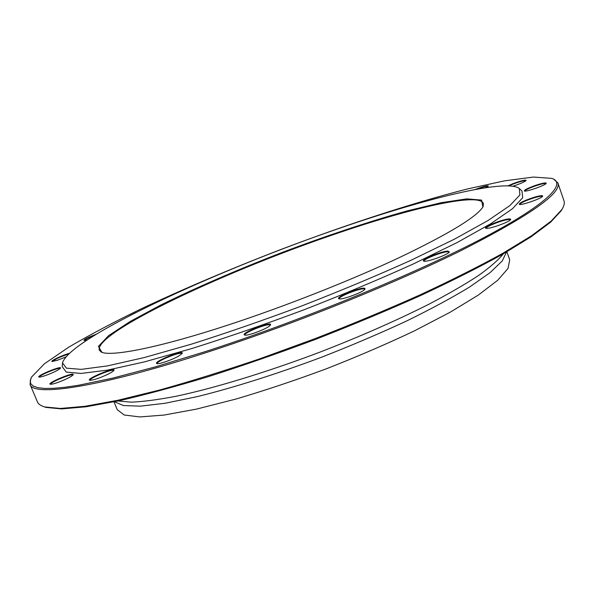 <?xml version="1.0" encoding="UTF-8"?>
<svg xmlns="http://www.w3.org/2000/svg" width="594" height="594" viewBox="0 0 594 594"><rect width="100%" height="100%" fill="white"/><g stroke="black" fill="none" stroke-linecap="round" stroke-linejoin="round"><path stroke-width="0.89" d="M553.66 179.165L557.87 182.922C561.798 193.161 529.536 215.719 461.085 250.571C392.374 284.563 289.605 325.772 203.801 353.363C96.109 388.134 32.982 396.651 30.071 384.466L30.702 378.861M30.071 384.466L37.437 401.878C38.365 404.128 40.83 405.828 44.825 406.972L60.447 408.449L84.897 406.303L118.095 400.222L159.363 390.095C190.481 381.4 224.057 370.938 260.075 358.702L314.969 338.677C351.774 324.331 386.828 309.726 420.121 294.854C451.618 280.182 479.158 266.342 502.754 253.334L531.556 235.744L551.21 221.05L561.872 209.526C564.085 206.014 564.79 203.103 563.981 200.809L557.87 182.922M483.145 206.571L483.412 203.46C478.705 191.929 408.286 208.739 332.892 234.83C225.052 271.532 94.698 332.321 99.265 350.156L101.537 352.294M229.128 324.695C161.523 346.941 113.996 356.445 102.027 352.45L98.389 346.413L108.583 335.655L130.168 321.48L160.61 305.101C195.782 287.734 237.956 269.52 282.053 252.487C326.277 235.796 369.854 221.258 407.662 210.766L441.268 202.688L466.81 198.864L481.571 200.089L482.885 207.009C476.314 217.196 448.418 234.081 399.198 257.655C350.675 280.45 285.35 306.244 229.128 324.695M339.33 228.334C217.753 269.988 69.944 337.585 62.489 362.897L66.431 368.154L81.17 369.364L107.254 365.934L144.387 357.529L191.171 344.23C226.433 333.078 263.498 320.24 302.376 305.71C341.045 290.622 377.235 275.49 410.951 260.298L454.7 239.033L487.978 220.545L509.711 205.717L519.891 194.995L519.327 188.447C505.665 178.423 423.826 199.035 339.33 228.334M62.422 363.773L62.221 366.617L66.186 372.067L81.014 373.448L107.276 370.159L144.691 361.828L191.847 348.529C227.391 337.347 264.753 324.443 303.942 309.801C342.909 294.594 379.373 279.314 413.32 263.959L457.335 242.441L490.778 223.715L512.548 208.665L522.683 197.75L522 191.038L519.958 189.055M87.147 339.887L83.954 340.459C84.066 339.389 88.135 337.318 96.161 334.244M129.47 315.815L135.811 312.578M431.133 199.807L438.023 197.988M475.133 189.531C483.167 186.471 487.585 185.306 488.379 186.026L485.61 187.726M507.989 185.825L513.372 183.509C521.391 180.621 525.645 179.603 526.15 180.457C524.487 181.942 520.084 183.858 512.941 186.204M535.773 185.298C542.753 183.041 546.242 182.388 546.257 183.353C545.492 185.276 526.091 192.077 524.361 191.038C523.96 190.08 527.762 188.164 535.773 185.298M535.083 197C540.436 195.515 542.961 195.263 542.649 196.228C541.743 198.418 521.272 205.569 519.267 204.403C519.304 202.836 524.576 200.371 535.083 197M506.244 219.327C509.563 218.651 511.003 218.741 510.58 219.594C509.533 222.067 488.223 229.574 485.922 228.282C482.825 227.584 497.779 221.013 506.244 219.327M447.839 251.106L449.331 251.93C448.188 254.663 426.381 262.518 423.804 261.137C419.706 260.194 441.357 251.165 447.839 251.106M364.968 288.521L364.931 289.115C363.766 291.996 341.802 300.208 339.04 298.797C334.066 297.505 363.387 285.892 364.968 288.521M270.003 325.512C267.025 328.868 247.23 336.308 244.661 335.038C239.412 333.509 273.27 320.315 270.418 325L270.003 325.512M179.366 355.628C173.322 359.415 158.992 364.493 156.965 363.573C151.99 362.206 184.816 348.975 182.135 353.423L179.366 355.628M107.737 374.339C99.153 378.326 93.161 380.301 89.761 380.286C85.239 379.121 116.372 366.32 113.937 370.329C113.35 371.228 111.286 372.564 107.737 374.339M63.439 380.257C56.705 383.063 52.317 384.392 50.282 384.244C46.295 383.264 75.327 371.243 73.166 374.755C72.216 375.98 68.978 377.814 63.439 380.257M47.81 374.68C43.132 376.425 40.199 377.22 39.011 377.049C35.529 376.217 62.37 365.139 60.454 368.183C59.014 369.728 54.797 371.896 47.81 374.68M65.756 356.972L57.38 360.291L52.079 361.486C49.837 361.145 62.786 355.026 69.201 353.378M203.749 352.101C297.453 321.963 410.409 275.802 478.326 240.525C546.569 205.101 567.53 183.553 551.863 178.393L533.412 177.064L504.336 180.88L467.344 188.981C412.704 202.888 346.592 224.591 280.91 249.48C231.111 268.681 184.489 288.484 141.06 308.887C113.536 322.275 89.39 335.068 68.622 347.26L44.401 363.795L31.534 377.086L30.227 380.761L30.791 383.791L33.338 386.13L37.979 387.696L44.795 388.446L53.846 388.313L65.162 387.251L78.772 385.224L112.667 378.14L154.811 367.025L203.749 352.101M562.54 208.405L561.285 210.647L550.645 222.163L531.036 236.85L502.331 254.41C478.816 267.389 451.381 281.192 420.01 295.812C386.843 310.632 351.93 325.185 315.273 339.478C278.415 353.259 242.694 365.681 208.093 376.737C174.955 386.746 145.3 394.743 119.127 400.735L86.019 406.786L61.62 408.91L46.005 407.417L43.577 406.586M113.989 401.826L117.226 409.667L124.198 414.991L139.79 416.936L164.093 415.058L196.555 409.088L235.885 399.064C264.924 390.488 295.114 380.39 326.455 368.755C357.566 356.541 386.805 343.948 414.174 330.984L450.17 312.236L478.348 295.055L497.72 280.264L508.041 268.414L509.697 259.801L506.882 251.797M68.503 354.046C60.046 356.89 54.693 359.385 52.42 361.523M60.246 368.451C59.749 366.802 38.573 375.542 39.36 377.086M72.958 375.029C72.624 372.987 49.45 382.588 50.624 384.288M113.736 370.604L113.729 370.574C113.395 368.221 88.706 378.378 90.08 380.316L90.095 380.338M181.942 353.69L181.927 353.63C181.526 351.024 155.784 361.397 157.262 363.58L157.291 363.632M270.233 325.26L270.211 325.178C269.78 322.423 243.406 332.699 244.936 335.031L244.98 335.105M364.746 289.375L364.664 289.189C363.424 286.82 337.808 296.525 339.315 298.789L339.36 298.864M449.131 252.19L447.586 251.759C441.929 251.804 422.824 259.437 424.094 261.152L424.123 261.212M510.357 219.832C510.12 219.364 508.702 219.401 506.103 219.936C498.656 221.421 485.313 227.049 486.234 228.334L486.248 228.356M542.426 196.488C541.951 195.946 539.501 196.295 535.075 197.535C526.009 200.393 520.849 202.703 519.601 204.47M546.027 183.613C545.121 183.123 541.743 183.836 535.892 185.759C529.083 188.164 525.356 189.939 524.702 191.097M525.92 180.717C524.465 180.361 520.359 181.422 513.595 183.895L508.947 185.855M488.142 186.278C486.872 186.011 483.249 186.962 477.272 189.13M94.297 335.372C88.402 337.734 85.068 339.441 84.296 340.496M118.013 400.98L131.192 402.168C143.043 401.693 158.026 399.717 176.151 396.25C214.731 388.068 266.877 372.208 320.084 352.079C360.499 336.375 396.785 320.418 428.935 304.217C448.641 293.852 465.251 284.229 478.757 275.356C490.325 267.055 498.507 259.89 503.318 253.846M506.474 252.034L502.324 260.863L490.139 272.594L469.728 286.939C452.153 297.646 430.969 309.066 406.192 321.198C379.752 333.464 351.685 345.418 321.985 357.053C277.19 373.878 233.591 387.659 197.178 396.651L165.11 403.259L140.325 406.17L123.426 405.546L114.449 401.73M561.285 210.647L561.872 209.526M46.005 407.417L44.825 406.972"/></g></svg>
